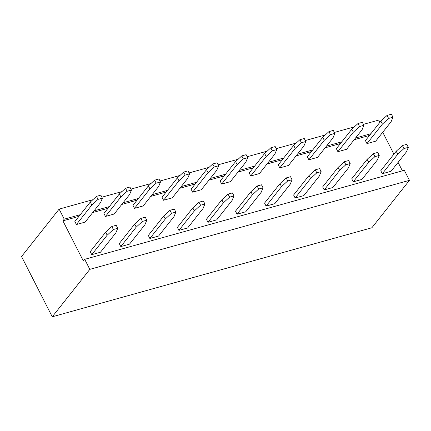 <?xml version="1.0" encoding="UTF-8"?>
<svg xmlns="http://www.w3.org/2000/svg" width="431" height="431" viewBox="0 0 431 431"><rect width="100%" height="100%" fill="white"/><g stroke="black" fill="none" stroke-linecap="round" stroke-linejoin="round"><path stroke-width="0.65" d="M409.45 180.336L89.826 269.364L84.708 259.322L404.332 170.293L409.45 180.336L371.878 227.757L52.253 316.79L21.55 256.537L59.122 209.11L92.837 199.72M89.826 269.364L52.253 316.79M363.408 124.354L378.747 120.082L379.894 122.329M382.75 132.258L393.907 154.153M398.099 162.385L402.403 170.827M84.708 259.322L83.366 261.014L62.899 220.844L64.241 219.153L59.122 209.11M64.241 219.153L80.285 214.686M94.033 210.856L109.339 206.589M123.088 202.759L138.394 198.497M152.148 194.667L167.454 190.405M181.203 186.575L196.509 182.308M210.258 178.477L225.569 174.216M239.318 170.385L254.624 166.124M268.373 162.293L283.679 158.026M297.428 154.201L312.739 149.934M326.488 146.104L341.794 141.842M355.543 138.012L370.849 133.745M101.899 197.193L121.892 191.628M130.954 189.101L150.947 183.531M160.014 181.009L180.007 175.439M189.069 172.912L209.062 167.347M218.124 164.82L238.117 159.255M247.184 156.728L267.177 151.157M276.239 148.636L296.232 143.065M305.299 140.538L325.286 134.973M334.354 132.446L354.347 126.876M62.899 220.844L78.943 216.378M92.692 212.548L107.998 208.286M121.747 204.456L137.053 200.189M150.807 196.358L166.113 192.097M179.862 188.266L195.168 184.005M208.916 180.174L224.222 175.907M237.977 172.082L253.283 167.815M267.031 163.985L282.337 159.723M296.086 155.893L311.397 151.626M325.146 147.801L340.452 143.534M354.201 139.703L369.507 135.442M146.799 220.193L144.951 224.67L129.521 244.145L120.804 246.575L119.268 243.563L134.698 224.082L140.905 218.398L145.263 217.181L146.799 220.193L142.44 221.41L136.234 227.099L120.804 246.575M175.853 212.1L174.011 216.577L158.576 236.053L149.859 238.483L148.323 235.466L163.758 215.99L169.959 210.301L174.318 209.089L175.853 212.1L171.495 213.313L165.294 219.002L149.859 238.483M204.914 204.008L203.066 208.48L187.63 227.961L178.913 230.386L177.383 227.374L192.813 207.898L199.02 202.209L203.378 200.997L204.914 204.008L200.555 205.221L194.349 210.91L178.913 230.386M114.167 214.018L105.45 216.448L120.885 196.972L127.091 191.283L131.45 190.066L129.602 194.543L114.167 214.018M143.227 205.926L134.51 208.356L149.94 188.875L156.146 183.186L160.504 181.974L158.656 186.451L143.227 205.926M172.281 197.834L163.565 200.259L179 180.783L185.201 175.094L189.559 173.882L187.717 178.353L172.281 197.834M259.451 173.553L250.734 175.977L266.169 156.501L272.376 150.812L276.734 149.6L274.886 154.072L259.451 173.553M230.396 181.645L221.679 184.075L237.109 164.594L243.316 158.904L247.674 157.692L245.826 162.169L230.396 181.645M292.083 179.727L290.235 184.199L274.806 203.68L266.089 206.104L264.553 203.093L279.983 183.617L286.189 177.928L290.548 176.715L292.083 179.727L287.725 180.939L281.518 186.628L266.089 206.104M263.023 187.819L261.181 192.296L245.745 211.772L237.028 214.202L235.493 211.185L250.928 191.709L257.135 186.02L261.493 184.807L263.023 187.819L258.665 189.031L252.464 194.72L237.028 214.202M233.968 195.911L232.12 200.388L216.691 219.864L207.974 222.294L206.438 219.282L221.868 199.801L228.074 194.117L232.433 192.899L233.968 195.911L229.61 197.129L223.403 202.818L207.974 222.294M201.342 189.737L192.625 192.167L208.054 172.691L214.261 167.002L218.619 165.784L216.771 170.261L201.342 189.737M288.511 165.456L279.794 167.885L295.224 148.409L301.431 142.72L305.789 141.503L303.941 145.98L288.511 165.456M321.138 171.63L319.29 176.107L303.86 195.582L295.143 198.012L293.608 195.001L309.043 175.519L315.244 169.836L319.603 168.618L321.138 171.63L316.78 172.847L310.573 178.536L295.143 198.012M85.112 222.116L76.395 224.54L91.83 205.064L98.031 199.375L102.389 198.163L100.547 202.635L85.112 222.116M117.744 228.29L115.896 232.762L100.461 252.243L91.744 254.667L90.208 251.656L105.643 232.18L111.85 226.49L116.208 225.278L117.744 228.29L113.385 229.502L107.179 235.191L91.744 254.667M346.621 149.271L337.904 151.696L353.339 132.22L359.546 126.531L363.904 125.319L362.056 129.79L346.621 149.271M379.253 155.446L377.405 159.917L361.975 179.398L353.258 181.823L351.723 178.811L367.153 159.335L373.359 153.646L377.718 152.434L379.253 155.446L374.895 156.658L368.688 162.347L353.258 181.823M350.198 163.538L348.35 168.015L332.915 187.49L324.198 189.92L322.663 186.903L338.098 167.427L344.304 161.738L348.663 160.526L350.198 163.538L345.84 164.755L339.633 170.439L324.198 189.92M317.566 157.363L308.849 159.793L324.284 140.312L330.485 134.623L334.844 133.411L333.001 137.888L317.566 157.363M408.308 147.354L406.465 151.825L391.03 171.301L382.313 173.731L380.778 170.719L396.213 151.238L402.414 145.554L406.772 144.337L408.308 147.354L403.949 148.566L397.748 154.255L382.313 173.731M375.681 141.174L366.964 143.604L382.394 124.128L388.6 118.439L392.959 117.227L391.111 121.698L375.681 141.174M131.45 190.066L129.914 187.054L125.556 188.272L119.349 193.955L103.919 213.437L105.45 216.448M134.51 208.356L132.974 205.339L148.404 185.863L154.61 180.174L158.969 178.962L160.504 181.974M189.559 173.882L188.029 170.87L183.671 172.082L177.464 177.771L162.029 197.247L163.565 200.259M250.734 175.977L249.199 172.966L264.634 153.49L270.84 147.801L275.199 146.588L276.734 149.6M247.674 157.692L246.139 154.681L241.78 155.893L235.574 161.582L220.144 181.058L221.679 184.075M192.625 192.167L191.089 189.155L206.519 169.674L212.725 163.99L217.084 162.773L218.619 165.784M279.794 167.885L278.259 164.874L293.689 145.392L299.895 139.709L304.254 138.491L305.789 141.503M102.389 198.163L100.854 195.146L96.496 196.364L90.294 202.053L74.859 221.529L76.395 224.54M337.904 151.696L336.369 148.684L351.804 129.208L358.01 123.519L362.369 122.307L363.904 125.319M334.844 133.411L333.308 130.399L328.95 131.611L322.749 137.3L307.314 156.776L308.849 159.793M366.964 143.604L365.429 140.592L380.859 121.111L387.065 115.427L391.423 114.21L392.959 117.227M142.44 221.41L140.905 218.398M136.234 227.099L134.698 224.082M165.294 219.002L163.758 215.99M171.495 213.313L169.959 210.301M200.555 205.221L199.02 202.209M194.349 210.91L192.813 207.898M119.349 193.955L120.885 196.972M125.556 188.272L127.091 191.283M148.404 185.863L149.94 188.875M154.61 180.174L156.146 183.186M177.464 177.771L179 180.783M183.671 172.082L185.201 175.094M264.634 153.49L266.169 156.501M270.84 147.801L272.376 150.812M235.574 161.582L237.109 164.594M241.78 155.893L243.316 158.904M287.725 180.939L286.189 177.928M281.518 186.628L279.983 183.617M252.464 194.72L250.928 191.709M258.665 189.031L257.135 186.02M223.403 202.818L221.868 199.801M229.61 197.129L228.074 194.117M206.519 169.674L208.054 172.691M212.725 163.99L214.261 167.002M293.689 145.392L295.224 148.409M299.895 139.709L301.431 142.72M310.573 178.536L309.043 175.519M316.78 172.847L315.244 169.836M90.294 202.053L91.83 205.064M96.496 196.364L98.031 199.375M113.385 229.502L111.85 226.49M107.179 235.191L105.643 232.18M351.804 129.208L353.339 132.22M358.01 123.519L359.546 126.531M374.895 156.658L373.359 153.646M368.688 162.347L367.153 159.335M345.84 164.755L344.304 161.738M339.633 170.439L338.098 167.427M322.749 137.3L324.284 140.312M328.95 131.611L330.485 134.623M403.949 148.566L402.414 145.554M397.748 154.255L396.213 151.238M380.859 121.111L382.394 124.128M387.065 115.427L388.6 118.439"/></g></svg>
